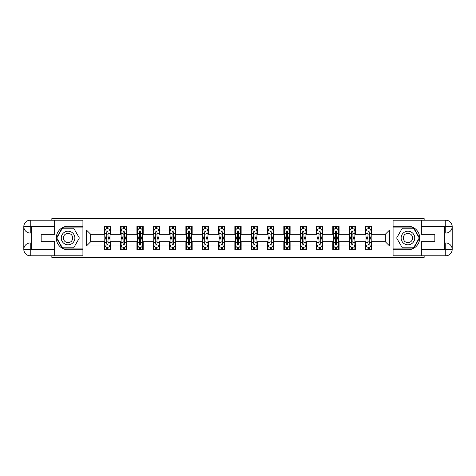 <?xml version="1.0" encoding="UTF-8"?>
<svg xmlns="http://www.w3.org/2000/svg" width="476" height="476" viewBox="0 0 476 476"><rect width="100%" height="100%" fill="white"/><g stroke="black" fill="none" stroke-linecap="round" stroke-linejoin="round"><path stroke-width="0.71" d="M51.842 255.79L51.842 257.361L424.158 257.361L424.158 255.79M424.158 220.209L424.158 218.639L392.974 218.639L392.974 257.361M392.974 218.639L51.842 218.639L51.842 220.209M83.026 257.361L83.026 218.639M371.732 230.045L371.732 226.225L365.455 226.225L365.455 230.045L355.405 230.045L355.405 226.225L349.128 226.225L349.128 230.045L339.085 230.045L339.085 226.225L332.807 226.225L332.807 230.045L322.758 230.045L322.758 226.225L316.48 226.225L316.48 230.045L306.437 230.045L306.437 226.225L300.16 226.225L300.16 230.045L290.11 230.045L290.11 226.225L283.833 226.225L283.833 230.045L273.789 230.045L273.789 226.225L267.506 226.225L267.506 230.045L257.462 230.045L257.462 226.225L251.185 226.225L251.185 230.045L241.142 230.045L241.142 226.225L234.858 226.225L234.858 230.045L224.815 230.045L224.815 226.225L218.538 226.225L218.538 230.045L208.494 230.045L208.494 226.225L202.211 226.225L202.211 230.045L192.167 230.045L192.167 226.225L185.89 226.225L185.89 230.045L175.84 230.045L175.84 226.225L169.563 226.225L169.563 230.045L159.519 230.045L159.519 226.225L153.242 226.225L153.242 230.045L143.193 230.045L143.193 226.225L136.915 226.225L136.915 230.045L126.872 230.045L126.872 226.225L120.595 226.225L120.595 230.045L110.545 230.045L110.545 226.225L104.268 226.225L104.268 230.045L86.477 230.045L86.477 245.955L90.666 241.766L104.268 241.766L104.268 249.775L110.545 249.775L110.545 241.766L120.595 241.766L120.595 249.775L126.872 249.775L126.872 241.766L136.915 241.766L136.915 249.775L143.193 249.775L143.193 241.766L153.242 241.766L153.242 249.775L159.519 249.775L159.519 241.766L169.563 241.766L169.563 249.775L175.84 249.775L175.84 241.766L185.89 241.766L185.89 249.775L192.167 249.775L192.167 241.766L202.211 241.766L202.211 249.775L208.494 249.775L208.494 241.766L218.538 241.766L218.538 249.775L224.815 249.775L224.815 241.766L234.858 241.766L234.858 249.775L241.142 249.775L241.142 241.766L251.185 241.766L251.185 249.775L257.462 249.775L257.462 241.766L267.506 241.766L267.506 249.775L273.789 249.775L273.789 241.766L283.833 241.766L283.833 249.775L290.11 249.775L290.11 241.766L300.16 241.766L300.16 249.775L306.437 249.775L306.437 241.766L316.48 241.766L316.48 249.775L322.758 249.775L322.758 241.766L332.807 241.766L332.807 249.775L339.085 249.775L339.085 241.766L349.128 241.766L349.128 249.775L355.405 249.775L355.405 241.766L365.455 241.766L365.455 249.775L371.732 249.775L371.732 241.766L385.334 241.766L385.334 234.234L371.732 234.234L371.732 230.045L389.523 230.045L389.523 245.955L371.732 245.955M365.455 245.955L355.405 245.955M349.128 245.955L339.085 245.955M332.807 245.955L322.758 245.955M316.48 245.955L306.437 245.955M300.16 245.955L290.11 245.955M283.833 245.955L273.789 245.955M267.506 245.955L257.462 245.955M251.185 245.955L241.142 245.955M234.858 245.955L224.815 245.955M218.538 245.955L208.494 245.955M202.211 245.955L192.167 245.955M185.89 245.955L175.84 245.955M169.563 245.955L159.519 245.955M153.242 245.955L143.193 245.955M136.915 245.955L126.872 245.955M120.595 245.955L110.545 245.955M104.268 245.955L86.477 245.955M365.455 230.045L365.455 234.234L355.405 234.234L355.405 230.045M349.128 230.045L349.128 234.234L339.085 234.234L339.085 230.045M332.807 230.045L332.807 234.234L322.758 234.234L322.758 230.045M316.48 230.045L316.48 234.234L306.437 234.234L306.437 230.045M300.16 230.045L300.16 234.234L290.11 234.234L290.11 230.045M283.833 230.045L283.833 234.234L273.789 234.234L273.789 230.045M267.506 230.045L267.506 234.234L257.462 234.234L257.462 230.045M251.185 230.045L251.185 234.234L241.142 234.234L241.142 230.045M234.858 230.045L234.858 234.234L224.815 234.234L224.815 230.045M218.538 230.045L218.538 234.234L208.494 234.234L208.494 230.045M202.211 230.045L202.211 234.234L192.167 234.234L192.167 230.045M185.89 230.045L185.89 234.234L175.84 234.234L175.84 230.045M169.563 230.045L169.563 234.234L159.519 234.234L159.519 230.045M153.242 230.045L153.242 234.234L143.193 234.234L143.193 230.045M136.915 230.045L136.915 234.234L126.872 234.234L126.872 230.045M120.595 230.045L120.595 234.234L110.545 234.234L110.545 230.045M104.268 230.045L104.268 234.234L90.666 234.234L86.477 230.045M90.666 234.234L90.666 241.766M389.523 245.955L385.334 241.766M385.334 234.234L389.523 230.045M104.268 228.843L104.791 228.843M106.779 228.843L108.034 228.843M110.021 228.843L110.545 228.843M104.268 234.127L104.791 234.127M106.779 234.127L108.034 234.127M110.021 234.127L110.545 234.127M104.268 241.873L104.791 241.873M106.779 241.873L108.034 241.873M110.021 241.873L110.545 241.873M104.268 247.157L104.791 247.157M106.779 247.157L108.034 247.157M110.021 247.157L110.545 247.157M120.595 241.873L121.118 241.873M123.105 241.873L124.361 241.873M126.348 241.873L126.872 241.873M120.595 247.157L121.118 247.157M123.105 247.157L124.361 247.157M126.348 247.157L126.872 247.157M120.595 228.843L121.118 228.843M123.105 228.843L124.361 228.843M126.348 228.843L126.872 228.843M120.595 234.127L121.118 234.127M123.105 234.127L124.361 234.127M126.348 234.127L126.872 234.127M136.915 241.873L137.439 241.873M139.426 241.873L140.682 241.873M142.675 241.873L143.193 241.873M136.915 247.157L137.439 247.157M139.426 247.157L140.682 247.157M142.675 247.157L143.193 247.157M136.915 228.843L137.439 228.843M139.426 228.843L140.682 228.843M142.675 228.843L143.193 228.843M136.915 234.127L137.439 234.127M139.426 234.127L140.682 234.127M142.675 234.127L143.193 234.127M153.242 241.873L153.766 241.873M155.753 241.873L157.009 241.873M158.996 241.873L159.519 241.873M153.242 247.157L153.766 247.157M155.753 247.157L157.009 247.157M158.996 247.157L159.519 247.157M153.242 228.843L153.766 228.843M155.753 228.843L157.009 228.843M158.996 228.843L159.519 228.843M153.242 234.127L153.766 234.127M155.753 234.127L157.009 234.127M158.996 234.127L159.519 234.127M169.563 241.873L170.087 241.873M172.074 241.873L173.329 241.873M175.323 241.873L175.84 241.873M169.563 247.157L170.087 247.157M172.074 247.157L173.329 247.157M175.323 247.157L175.84 247.157M169.563 228.843L170.087 228.843M172.074 228.843L173.329 228.843M175.323 228.843L175.84 228.843M169.563 234.127L170.087 234.127M172.074 234.127L173.329 234.127M175.323 234.127L175.84 234.127M185.89 241.873L186.413 241.873M188.401 241.873L189.656 241.873M191.644 241.873L192.167 241.873M185.89 247.157L186.413 247.157M188.401 247.157L189.656 247.157M191.644 247.157L192.167 247.157M185.89 228.843L186.413 228.843M188.401 228.843L189.656 228.843M191.644 228.843L192.167 228.843M185.89 234.127L186.413 234.127M188.401 234.127L189.656 234.127M191.644 234.127L192.167 234.127M202.211 241.873L202.734 241.873M204.722 241.873L205.977 241.873M207.97 241.873L208.494 241.873M202.211 247.157L202.734 247.157M204.722 247.157L205.977 247.157M207.97 247.157L208.494 247.157M202.211 228.843L202.734 228.843M204.722 228.843L205.977 228.843M207.97 228.843L208.494 228.843M202.211 234.127L202.734 234.127M204.722 234.127L205.977 234.127M207.97 234.127L208.494 234.127M218.538 241.873L219.061 241.873M221.048 241.873L222.304 241.873M224.291 241.873L224.815 241.873M218.538 247.157L219.061 247.157M221.048 247.157L222.304 247.157M224.291 247.157L224.815 247.157M218.538 228.843L219.061 228.843M221.048 228.843L222.304 228.843M224.291 228.843L224.815 228.843M218.538 234.127L219.061 234.127M221.048 234.127L222.304 234.127M224.291 234.127L224.815 234.127M234.858 241.873L235.382 241.873M237.369 241.873L238.631 241.873M240.618 241.873L241.142 241.873M234.858 247.157L235.382 247.157M237.369 247.157L238.631 247.157M240.618 247.157L241.142 247.157M234.858 228.843L235.382 228.843M237.369 228.843L238.631 228.843M240.618 228.843L241.142 228.843M234.858 234.127L235.382 234.127M237.369 234.127L238.631 234.127M240.618 234.127L241.142 234.127M251.185 241.873L251.709 241.873M253.696 241.873L254.952 241.873M256.939 241.873L257.462 241.873M251.185 247.157L251.709 247.157M253.696 247.157L254.952 247.157M256.939 247.157L257.462 247.157M251.185 228.843L251.709 228.843M253.696 228.843L254.952 228.843M256.939 228.843L257.462 228.843M251.185 234.127L251.709 234.127M253.696 234.127L254.952 234.127M256.939 234.127L257.462 234.127M267.506 241.873L268.03 241.873M270.023 241.873L271.278 241.873M273.266 241.873L273.789 241.873M267.506 247.157L268.03 247.157M270.023 247.157L271.278 247.157M273.266 247.157L273.789 247.157M267.506 228.843L268.03 228.843M270.023 228.843L271.278 228.843M273.266 228.843L273.789 228.843M267.506 234.127L268.03 234.127M270.023 234.127L271.278 234.127M273.266 234.127L273.789 234.127M283.833 241.873L284.356 241.873M286.344 241.873L287.599 241.873M289.587 241.873L290.11 241.873M283.833 247.157L284.356 247.157M286.344 247.157L287.599 247.157M289.587 247.157L290.11 247.157M283.833 228.843L284.356 228.843M286.344 228.843L287.599 228.843M289.587 228.843L290.11 228.843M283.833 234.127L284.356 234.127M286.344 234.127L287.599 234.127M289.587 234.127L290.11 234.127M300.16 241.873L300.677 241.873M302.671 241.873L303.926 241.873M305.913 241.873L306.437 241.873M300.16 247.157L300.677 247.157M302.671 247.157L303.926 247.157M305.913 247.157L306.437 247.157M300.16 228.843L300.677 228.843M302.671 228.843L303.926 228.843M305.913 228.843L306.437 228.843M300.16 234.127L300.677 234.127M302.671 234.127L303.926 234.127M305.913 234.127L306.437 234.127M316.48 241.873L317.004 241.873M318.991 241.873L320.247 241.873M322.234 241.873L322.758 241.873M316.48 247.157L317.004 247.157M318.991 247.157L320.247 247.157M322.234 247.157L322.758 247.157M316.48 228.843L317.004 228.843M318.991 228.843L320.247 228.843M322.234 228.843L322.758 228.843M316.48 234.127L317.004 234.127M318.991 234.127L320.247 234.127M322.234 234.127L322.758 234.127M332.807 241.873L333.325 241.873M335.318 241.873L336.574 241.873M338.561 241.873L339.085 241.873M332.807 247.157L333.325 247.157M335.318 247.157L336.574 247.157M338.561 247.157L339.085 247.157M332.807 228.843L333.325 228.843M335.318 228.843L336.574 228.843M338.561 228.843L339.085 228.843M332.807 234.127L333.325 234.127M335.318 234.127L336.574 234.127M338.561 234.127L339.085 234.127M349.128 241.873L349.652 241.873M351.639 241.873L352.894 241.873M354.882 241.873L355.405 241.873M349.128 247.157L349.652 247.157M351.639 247.157L352.894 247.157M354.882 247.157L355.405 247.157M349.128 228.843L349.652 228.843M351.639 228.843L352.894 228.843M354.882 228.843L355.405 228.843M349.128 234.127L349.652 234.127M351.639 234.127L352.894 234.127M354.882 234.127L355.405 234.127M365.455 241.873L365.979 241.873M367.966 241.873L369.221 241.873M371.209 241.873L371.732 241.873M365.455 247.157L365.979 247.157M367.966 247.157L369.221 247.157M371.209 247.157L371.732 247.157M365.455 228.843L365.979 228.843M367.966 228.843L369.221 228.843M371.209 228.843L371.732 228.843M365.455 234.127L365.979 234.127M367.966 234.127L369.221 234.127M371.209 234.127L371.732 234.127M108.034 227.587L106.779 227.587M110.021 236.06L108.034 236.06L108.034 237.369L110.021 237.369L110.021 230.991L108.98 228.896L105.839 228.896L104.791 230.991L104.791 237.369L106.779 237.369L106.779 236.06L104.791 236.06M104.791 230.991L104.791 226.225M110.021 230.991L110.021 226.225M106.779 228.896L106.779 226.225M108.034 226.225L108.034 228.896M108.034 236.06L108.034 231.776L107.344 231.152L106.785 231.687L106.779 236.06M106.779 248.412L108.034 248.412M104.791 239.94L106.779 239.94L106.779 238.631L104.791 238.631L104.791 245.009L105.839 247.103L108.98 247.103L110.021 245.009L110.021 238.631L108.034 238.631L108.034 239.94L110.021 239.94M110.021 245.009L110.021 249.775M104.791 245.009L104.791 249.775M108.034 247.103L108.034 249.775M106.779 249.775L106.779 247.103M106.779 239.94L106.779 244.224L107.475 244.848L108.028 244.313L108.034 239.94M71.465 232.109A6.801 6.801 0 0 0 62.172 234.597A6.801 6.801 0 0 0 64.665 243.89A6.801 6.801 0 0 0 73.953 241.403A6.801 6.801 0 0 0 71.465 232.109M70.388 233.966A4.659 4.659 0 0 0 64.028 235.674A4.659 4.659 0 0 0 65.736 242.034A4.659 4.659 0 0 0 72.096 240.326A4.659 4.659 0 0 0 70.388 233.966M73.715 247.782L62.416 247.782L56.763 238L62.416 228.218L73.715 228.218L79.361 238L73.715 247.782M411.335 232.109A6.801 6.801 0 0 0 402.047 234.597A6.801 6.801 0 0 0 404.535 243.89A6.801 6.801 0 0 0 413.828 241.403A6.801 6.801 0 0 0 411.335 232.109M410.264 233.966A4.659 4.659 0 0 0 403.904 235.674A4.659 4.659 0 0 0 405.612 242.034A4.659 4.659 0 0 0 411.972 240.326A4.659 4.659 0 0 0 410.264 233.966M413.584 247.782L402.285 247.782L396.639 238L402.285 228.218L413.584 228.218L419.237 238L413.584 247.782M31.648 233.032L30.238 233.032A6.438 6.438 0 0 1 23.8 226.647A6.438 6.438 0 0 1 30.238 220.209L82.919 220.209L82.919 226.225L68.062 226.225A11.775 11.775 0 0 0 56.293 238A11.775 11.775 0 0 0 68.062 249.775L82.919 249.775L82.919 255.79L30.238 255.79A6.438 6.438 0 0 1 23.8 249.353A6.438 6.438 0 0 1 30.238 242.968L31.648 242.968M82.919 249.775L82.919 226.225M54.669 220.209L54.669 234.287L41.168 234.287L41.168 241.713L54.669 241.713L54.669 255.79M30.238 233.032A6.438 6.438 0 0 1 23.8 226.647L30.238 226.749L30.238 233.032A6.438 6.438 0 0 1 23.8 226.647L23.8 249.353L54.669 249.513M30.238 249.513L30.238 255.79A6.438 6.438 0 0 1 23.8 249.353A6.438 6.438 0 0 1 30.238 242.968L30.238 249.251L31.648 249.251L31.648 226.749L30.238 226.749M82.919 227.903L62.231 227.903L56.406 238L62.231 248.097L82.919 248.097M444.352 242.968L445.762 242.968A6.438 6.438 0 0 1 452.2 249.353A6.438 6.438 0 0 1 445.762 255.79L393.081 255.79L393.081 249.775L407.938 249.775A11.775 11.775 0 0 0 419.707 238A11.775 11.775 0 0 0 407.938 226.225L393.081 226.225L393.081 220.209L445.762 220.209A6.438 6.438 0 0 1 452.2 226.647A6.438 6.438 0 0 1 445.762 233.032L444.352 233.032M393.081 226.225L393.081 249.775M421.331 255.79L421.331 241.713L434.832 241.713L434.832 234.287L421.331 234.287L421.331 220.209M445.762 242.968A6.438 6.438 0 0 1 452.2 249.353L445.762 249.251L445.762 242.968A6.438 6.438 0 0 1 452.2 249.353L452.2 226.647L421.331 226.487M445.762 226.487L445.762 220.209A6.438 6.438 0 0 1 452.2 226.647A6.438 6.438 0 0 1 445.762 233.032L445.762 226.749L444.352 226.749L444.352 249.251L445.762 249.251M393.081 248.097L413.769 248.097L419.594 238L413.769 227.903L393.081 227.903M124.361 227.587L123.105 227.587M126.348 236.06L124.361 236.06L124.361 237.369L126.348 237.369L126.348 230.991L125.301 228.896L122.165 228.896L121.118 230.991L121.118 237.369L123.105 237.369L123.105 236.06L121.118 236.06M121.118 230.991L121.118 226.225M126.348 230.991L126.348 226.225M123.105 228.896L123.105 226.225M124.361 226.225L124.361 228.896M124.361 236.06L124.361 231.776L123.665 231.152L123.111 231.687L123.105 236.06M140.682 227.587L139.426 227.587M142.675 236.06L140.682 236.06L140.682 237.369L142.675 237.369L142.675 230.991L141.628 228.896L138.486 228.896L137.439 230.991L137.439 237.369L139.426 237.369L139.426 236.06L137.439 236.06M137.439 230.991L137.439 226.225M142.675 230.991L142.675 226.225M139.426 228.896L139.426 226.225M140.682 226.225L140.682 228.896M140.682 236.06L140.682 231.776L139.992 231.152L139.432 231.687L139.426 236.06M123.105 248.412L124.361 248.412M121.118 239.94L123.105 239.94L123.105 238.631L121.118 238.631L121.118 245.009L122.165 247.103L125.301 247.103L126.348 245.009L126.348 238.631L124.361 238.631L124.361 239.94L126.348 239.94M126.348 245.009L126.348 249.775M121.118 245.009L121.118 249.775M124.361 247.103L124.361 249.775M123.105 249.775L123.105 247.103M123.105 239.94L123.105 244.224L123.796 244.848L124.355 244.313L124.361 239.94M139.426 248.412L140.682 248.412M137.439 239.94L139.426 239.94L139.426 238.631L137.439 238.631L137.439 245.009L138.486 247.103L141.628 247.103L142.675 245.009L142.675 238.631L140.682 238.631L140.682 239.94L142.675 239.94M142.675 245.009L142.675 249.775M137.439 245.009L137.439 249.775M140.682 247.103L140.682 249.775M139.426 249.775L139.426 247.103M139.426 239.94L139.426 244.224L140.123 244.848L140.676 244.313L140.682 239.94M157.009 227.587L155.753 227.587M158.996 236.06L157.009 236.06L157.009 237.369L158.996 237.369L158.996 230.991L157.949 228.896L154.813 228.896L153.766 230.991L153.766 237.369L155.753 237.369L155.753 236.06L153.766 236.06M153.766 230.991L153.766 226.225M158.996 230.991L158.996 226.225M155.753 228.896L155.753 226.225M157.009 226.225L157.009 228.896M157.009 236.06L157.009 231.776L156.312 231.152L155.759 231.687L155.753 236.06M173.329 227.587L172.074 227.587M175.323 236.06L173.329 236.06L173.329 237.369L175.323 237.369L175.323 230.991L174.275 228.896L171.134 228.896L170.087 230.991L170.087 237.369L172.074 237.369L172.074 236.06L170.087 236.06M170.087 230.991L170.087 226.225M175.323 230.991L175.323 226.225M172.074 228.896L172.074 226.225M173.329 226.225L173.329 228.896M173.329 236.06L173.329 231.776L172.639 231.152L172.08 231.687L172.074 236.06M189.656 227.587L188.401 227.587M191.644 236.06L189.656 236.06L189.656 237.369L191.644 237.369L191.644 230.991L190.596 228.896L187.461 228.896L186.413 230.991L186.413 237.369L188.401 237.369L188.401 236.06L186.413 236.06M186.413 230.991L186.413 226.225M191.644 230.991L191.644 226.225M188.401 228.896L188.401 226.225M189.656 226.225L189.656 228.896M189.656 236.06L189.656 231.776L188.96 231.152L188.407 231.687L188.401 236.06M155.753 248.412L157.009 248.412M153.766 239.94L155.753 239.94L155.753 238.631L153.766 238.631L153.766 245.009L154.813 247.103L157.949 247.103L158.996 245.009L158.996 238.631L157.009 238.631L157.009 239.94L158.996 239.94M158.996 245.009L158.996 249.775M153.766 245.009L153.766 249.775M157.009 247.103L157.009 249.775M155.753 249.775L155.753 247.103M155.753 239.94L155.753 244.224L156.443 244.848L157.003 244.313L157.009 239.94M172.074 248.412L173.329 248.412M170.087 239.94L172.074 239.94L172.074 238.631L170.087 238.631L170.087 245.009L171.134 247.103L174.275 247.103L175.323 245.009L175.323 238.631L173.329 238.631L173.329 239.94L175.323 239.94M175.323 245.009L175.323 249.775M170.087 245.009L170.087 249.775M173.329 247.103L173.329 249.775M172.074 249.775L172.074 247.103M172.074 239.94L172.074 244.224L172.77 244.848L173.323 244.313L173.329 239.94M188.401 248.412L189.656 248.412M186.413 239.94L188.401 239.94L188.401 238.631L186.413 238.631L186.413 245.009L187.461 247.103L190.596 247.103L191.644 245.009L191.644 238.631L189.656 238.631L189.656 239.94L191.644 239.94M191.644 245.009L191.644 249.775M186.413 245.009L186.413 249.775M189.656 247.103L189.656 249.775M188.401 249.775L188.401 247.103M188.401 239.94L188.401 244.224L189.097 244.848L189.65 244.313L189.656 239.94M205.977 227.587L204.722 227.587M207.97 236.06L205.977 236.06L205.977 237.369L207.97 237.369L207.97 230.991L206.923 228.896L203.782 228.896L202.734 230.991L202.734 237.369L204.722 237.369L204.722 236.06L202.734 236.06M202.734 230.991L202.734 226.225M207.97 230.991L207.97 226.225M204.722 228.896L204.722 226.225M205.977 226.225L205.977 228.896M205.977 236.06L205.977 231.776L205.287 231.152L204.728 231.687L204.722 236.06M204.722 248.412L205.977 248.412M202.734 239.94L204.722 239.94L204.722 238.631L202.734 238.631L202.734 245.009L203.782 247.103L206.923 247.103L207.97 245.009L207.97 238.631L205.977 238.631L205.977 239.94L207.97 239.94M207.97 245.009L207.97 249.775M202.734 245.009L202.734 249.775M205.977 247.103L205.977 249.775M204.722 249.775L204.722 247.103M204.722 239.94L204.722 244.224L205.418 244.848L205.971 244.313L205.977 239.94M222.304 227.587L221.048 227.587M224.291 236.06L222.304 236.06L222.304 237.369L224.291 237.369L224.291 230.991L223.244 228.896L220.108 228.896L219.061 230.991L219.061 237.369L221.048 237.369L221.048 236.06L219.061 236.06M219.061 230.991L219.061 226.225M224.291 230.991L224.291 226.225M221.048 228.896L221.048 226.225M222.304 226.225L222.304 228.896M222.304 236.06L222.304 231.776L221.608 231.152L221.054 231.687L221.048 236.06M221.048 248.412L222.304 248.412M219.061 239.94L221.048 239.94L221.048 238.631L219.061 238.631L219.061 245.009L220.108 247.103L223.244 247.103L224.291 245.009L224.291 238.631L222.304 238.631L222.304 239.94L224.291 239.94M224.291 245.009L224.291 249.775M219.061 245.009L219.061 249.775M222.304 247.103L222.304 249.775M221.048 249.775L221.048 247.103M221.048 239.94L221.048 244.224L221.745 244.848L222.298 244.313L222.304 239.94M238.631 227.587L237.369 227.587M240.618 236.06L238.631 236.06L238.631 237.369L240.618 237.369L240.618 230.991L239.571 228.896L236.429 228.896L235.382 230.991L235.382 237.369L237.369 237.369L237.369 236.06L235.382 236.06M235.382 230.991L235.382 226.225M240.618 230.991L240.618 226.225M237.369 228.896L237.369 226.225M238.631 226.225L238.631 228.896M238.631 236.06L238.631 231.776L237.935 231.152L237.375 231.687L237.369 236.06M237.369 248.412L238.631 248.412M235.382 239.94L237.369 239.94L237.369 238.631L235.382 238.631L235.382 245.009L236.429 247.103L239.571 247.103L240.618 245.009L240.618 238.631L238.631 238.631L238.631 239.94L240.618 239.94M240.618 245.009L240.618 249.775M235.382 245.009L235.382 249.775M238.631 247.103L238.631 249.775M237.369 249.775L237.369 247.103M237.369 239.94L237.369 244.224L238.065 244.848L238.625 244.313L238.631 239.94M254.952 227.587L253.696 227.587M256.939 236.06L254.952 236.06L254.952 237.369L256.939 237.369L256.939 230.991L255.892 228.896L252.756 228.896L251.709 230.991L251.709 237.369L253.696 237.369L253.696 236.06L251.709 236.06M251.709 230.991L251.709 226.225M256.939 230.991L256.939 226.225M253.696 228.896L253.696 226.225M254.952 226.225L254.952 228.896M254.952 236.06L254.952 231.776L254.255 231.152L253.702 231.687L253.696 236.06M253.696 248.412L254.952 248.412M251.709 239.94L253.696 239.94L253.696 238.631L251.709 238.631L251.709 245.009L252.756 247.103L255.892 247.103L256.939 245.009L256.939 238.631L254.952 238.631L254.952 239.94L256.939 239.94M256.939 245.009L256.939 249.775M251.709 245.009L251.709 249.775M254.952 247.103L254.952 249.775M253.696 249.775L253.696 247.103M253.696 239.94L253.696 244.224L254.392 244.848L254.946 244.313L254.952 239.94M271.278 227.587L270.023 227.587M273.266 236.06L271.278 236.06L271.278 237.369L273.266 237.369L273.266 230.991L272.218 228.896L269.077 228.896L268.03 230.991L268.03 237.369L270.023 237.369L270.023 236.06L268.03 236.06M268.03 230.991L268.03 226.225M273.266 230.991L273.266 226.225M270.023 228.896L270.023 226.225M271.278 226.225L271.278 228.896M271.278 236.06L271.278 231.776L270.582 231.152L270.029 231.687L270.023 236.06M270.023 248.412L271.278 248.412M268.03 239.94L270.023 239.94L270.023 238.631L268.03 238.631L268.03 245.009L269.077 247.103L272.218 247.103L273.266 245.009L273.266 238.631L271.278 238.631L271.278 239.94L273.266 239.94M273.266 245.009L273.266 249.775M268.03 245.009L268.03 249.775M271.278 247.103L271.278 249.775M270.023 249.775L270.023 247.103M270.023 239.94L270.023 244.224L270.713 244.848L271.272 244.313L271.278 239.94M287.599 227.587L286.344 227.587M289.587 236.06L287.599 236.06L287.599 237.369L289.587 237.369L289.587 230.991L288.539 228.896L285.404 228.896L284.356 230.991L284.356 237.369L286.344 237.369L286.344 236.06L284.356 236.06M284.356 230.991L284.356 226.225M289.587 230.991L289.587 226.225M286.344 228.896L286.344 226.225M287.599 226.225L287.599 228.896M287.599 236.06L287.599 231.776L286.903 231.152L286.35 231.687L286.344 236.06M286.344 248.412L287.599 248.412M284.356 239.94L286.344 239.94L286.344 238.631L284.356 238.631L284.356 245.009L285.404 247.103L288.539 247.103L289.587 245.009L289.587 238.631L287.599 238.631L287.599 239.94L289.587 239.94M289.587 245.009L289.587 249.775M284.356 245.009L284.356 249.775M287.599 247.103L287.599 249.775M286.344 249.775L286.344 247.103M286.344 239.94L286.344 244.224L287.04 244.848L287.593 244.313L287.599 239.94M303.926 227.587L302.671 227.587M305.913 236.06L303.926 236.06L303.926 237.369L305.913 237.369L305.913 230.991L304.866 228.896L301.724 228.896L300.677 230.991L300.677 237.369L302.671 237.369L302.671 236.06L300.677 236.06M300.677 230.991L300.677 226.225M305.913 230.991L305.913 226.225M302.671 228.896L302.671 226.225M303.926 226.225L303.926 228.896M303.926 236.06L303.926 231.776L303.23 231.152L302.676 231.687L302.671 236.06M302.671 248.412L303.926 248.412M300.677 239.94L302.671 239.94L302.671 238.631L300.677 238.631L300.677 245.009L301.724 247.103L304.866 247.103L305.913 245.009L305.913 238.631L303.926 238.631L303.926 239.94L305.913 239.94M305.913 245.009L305.913 249.775M300.677 245.009L300.677 249.775M303.926 247.103L303.926 249.775M302.671 249.775L302.671 247.103M302.671 239.94L302.671 244.224L303.361 244.848L303.92 244.313L303.926 239.94M320.247 227.587L318.991 227.587M322.234 236.06L320.247 236.06L320.247 237.369L322.234 237.369L322.234 230.991L321.187 228.896L318.051 228.896L317.004 230.991L317.004 237.369L318.991 237.369L318.991 236.06L317.004 236.06M317.004 230.991L317.004 226.225M322.234 230.991L322.234 226.225M318.991 228.896L318.991 226.225M320.247 226.225L320.247 228.896M320.247 236.06L320.247 231.776L319.557 231.152L318.997 231.687L318.991 236.06M318.991 248.412L320.247 248.412M317.004 239.94L318.991 239.94L318.991 238.631L317.004 238.631L317.004 245.009L318.051 247.103L321.187 247.103L322.234 245.009L322.234 238.631L320.247 238.631L320.247 239.94L322.234 239.94M322.234 245.009L322.234 249.775M317.004 245.009L317.004 249.775M320.247 247.103L320.247 249.775M318.991 249.775L318.991 247.103M318.991 239.94L318.991 244.224L319.688 244.848L320.241 244.313L320.247 239.94M336.574 227.587L335.318 227.587M338.561 236.06L336.574 236.06L336.574 237.369L338.561 237.369L338.561 230.991L337.514 228.896L334.372 228.896L333.325 230.991L333.325 237.369L335.318 237.369L335.318 236.06L333.325 236.06M333.325 230.991L333.325 226.225M338.561 230.991L338.561 226.225M335.318 228.896L335.318 226.225M336.574 226.225L336.574 228.896M336.574 236.06L336.574 231.776L335.877 231.152L335.324 231.687L335.318 236.06M335.318 248.412L336.574 248.412M333.325 239.94L335.318 239.94L335.318 238.631L333.325 238.631L333.325 245.009L334.372 247.103L337.514 247.103L338.561 245.009L338.561 238.631L336.574 238.631L336.574 239.94L338.561 239.94M338.561 245.009L338.561 249.775M333.325 245.009L333.325 249.775M336.574 247.103L336.574 249.775M335.318 249.775L335.318 247.103M335.318 239.94L335.318 244.224L336.008 244.848L336.568 244.313L336.574 239.94M352.894 227.587L351.639 227.587M354.882 236.06L352.894 236.06L352.894 237.369L354.882 237.369L354.882 230.991L353.835 228.896L350.699 228.896L349.652 230.991L349.652 237.369L351.639 237.369L351.639 236.06L349.652 236.06M349.652 230.991L349.652 226.225M354.882 230.991L354.882 226.225M351.639 228.896L351.639 226.225M352.894 226.225L352.894 228.896M352.894 236.06L352.894 231.776L352.204 231.152L351.645 231.687L351.639 236.06M351.639 248.412L352.894 248.412M349.652 239.94L351.639 239.94L351.639 238.631L349.652 238.631L349.652 245.009L350.699 247.103L353.835 247.103L354.882 245.009L354.882 238.631L352.894 238.631L352.894 239.94L354.882 239.94M354.882 245.009L354.882 249.775M349.652 245.009L349.652 249.775M352.894 247.103L352.894 249.775M351.639 249.775L351.639 247.103M351.639 239.94L351.639 244.224L352.335 244.848L352.889 244.313L352.894 239.94M369.221 227.587L367.966 227.587M371.209 236.06L369.221 236.06L369.221 237.369L371.209 237.369L371.209 230.991L370.161 228.896L367.02 228.896L365.979 230.991L365.979 237.369L367.966 237.369L367.966 236.06L365.979 236.06M365.979 230.991L365.979 226.225M371.209 230.991L371.209 226.225M367.966 228.896L367.966 226.225M369.221 226.225L369.221 228.896M369.221 236.06L369.221 231.776L368.525 231.152L367.972 231.687L367.966 236.06M367.966 248.412L369.221 248.412M365.979 239.94L367.966 239.94L367.966 238.631L365.979 238.631L365.979 245.009L367.02 247.103L370.161 247.103L371.209 245.009L371.209 238.631L369.221 238.631L369.221 239.94L371.209 239.94M371.209 245.009L371.209 249.775M365.979 245.009L365.979 249.775M369.221 247.103L369.221 249.775M367.966 249.775L367.966 247.103M367.966 239.94L367.966 244.224L368.656 244.848L369.215 244.313L369.221 239.94M109.998 230.937L104.821 230.937M104.791 229.021L105.773 229.021M109.04 229.021L110.021 229.021M106.779 233.258L104.791 233.258M110.021 233.258L108.034 233.258M108.034 228.254L106.779 228.254M104.821 245.063L109.998 245.063M110.021 246.979L109.04 246.979M105.773 246.979L104.791 246.979M108.034 242.742L110.021 242.742M104.791 242.742L106.779 242.742M106.779 247.746L108.034 247.746M54.669 226.487L30.083 226.6M23.8 249.353A6.438 6.438 0 0 1 30.238 242.968M23.8 226.647A6.438 6.438 0 0 1 30.238 220.209L30.238 226.487M421.331 249.513L445.917 249.4M452.2 226.647A6.438 6.438 0 0 1 445.762 233.032M452.2 249.353A6.438 6.438 0 0 1 445.762 255.79L445.762 249.513M126.324 230.937L121.142 230.937M121.118 229.021L122.1 229.021M125.366 229.021L126.348 229.021M123.105 233.258L121.118 233.258M126.348 233.258L124.361 233.258M124.361 228.254L123.105 228.254M142.645 230.937L137.469 230.937M137.439 229.021L138.421 229.021M141.687 229.021L142.675 229.021M139.426 233.258L137.439 233.258M142.675 233.258L140.682 233.258M140.682 228.254L139.426 228.254M121.142 245.063L126.324 245.063M126.348 246.979L125.366 246.979M122.1 246.979L121.118 246.979M124.361 242.742L126.348 242.742M121.118 242.742L123.105 242.742M123.105 247.746L124.361 247.746M137.469 245.063L142.645 245.063M142.675 246.979L141.687 246.979M138.421 246.979L137.439 246.979M140.682 242.742L142.675 242.742M137.439 242.742L139.426 242.742M139.426 247.746L140.682 247.746M158.972 230.937L153.79 230.937M153.766 229.021L154.748 229.021M158.014 229.021L158.996 229.021M155.753 233.258L153.766 233.258M158.996 233.258L157.009 233.258M157.009 228.254L155.753 228.254M175.293 230.937L170.116 230.937M170.087 229.021L171.074 229.021M174.335 229.021L175.323 229.021M172.074 233.258L170.087 233.258M175.323 233.258L173.329 233.258M173.329 228.254L172.074 228.254M191.62 230.937L186.437 230.937M186.413 229.021L187.395 229.021M190.662 229.021L191.644 229.021M188.401 233.258L186.413 233.258M191.644 233.258L189.656 233.258M189.656 228.254L188.401 228.254M153.79 245.063L158.972 245.063M158.996 246.979L158.014 246.979M154.748 246.979L153.766 246.979M157.009 242.742L158.996 242.742M153.766 242.742L155.753 242.742M155.753 247.746L157.009 247.746M170.116 245.063L175.293 245.063M175.323 246.979L174.335 246.979M171.074 246.979L170.087 246.979M173.329 242.742L175.323 242.742M170.087 242.742L172.074 242.742M172.074 247.746L173.329 247.746M186.437 245.063L191.62 245.063M191.644 246.979L190.662 246.979M187.395 246.979L186.413 246.979M189.656 242.742L191.644 242.742M186.413 242.742L188.401 242.742M188.401 247.746L189.656 247.746M207.941 230.937L202.764 230.937M202.734 229.021L203.722 229.021M206.983 229.021L207.97 229.021M204.722 233.258L202.734 233.258M207.97 233.258L205.977 233.258M205.977 228.254L204.722 228.254M202.764 245.063L207.941 245.063M207.97 246.979L206.983 246.979M203.722 246.979L202.734 246.979M205.977 242.742L207.97 242.742M202.734 242.742L204.722 242.742M204.722 247.746L205.977 247.746M224.267 230.937L219.085 230.937M219.061 229.021L220.043 229.021M223.309 229.021L224.291 229.021M221.048 233.258L219.061 233.258M224.291 233.258L222.304 233.258M222.304 228.254L221.048 228.254M219.085 245.063L224.267 245.063M224.291 246.979L223.309 246.979M220.043 246.979L219.061 246.979M222.304 242.742L224.291 242.742M219.061 242.742L221.048 242.742M221.048 247.746L222.304 247.746M240.588 230.937L235.412 230.937M235.382 229.021L236.37 229.021M239.63 229.021L240.618 229.021M237.369 233.258L235.382 233.258M240.618 233.258L238.631 233.258M238.631 228.254L237.369 228.254M235.412 245.063L240.588 245.063M240.618 246.979L239.63 246.979M236.37 246.979L235.382 246.979M238.631 242.742L240.618 242.742M235.382 242.742L237.369 242.742M237.369 247.746L238.631 247.746M256.915 230.937L251.733 230.937M251.709 229.021L252.691 229.021M255.957 229.021L256.939 229.021M253.696 233.258L251.709 233.258M256.939 233.258L254.952 233.258M254.952 228.254L253.696 228.254M251.733 245.063L256.915 245.063M256.939 246.979L255.957 246.979M252.691 246.979L251.709 246.979M254.952 242.742L256.939 242.742M251.709 242.742L253.696 242.742M253.696 247.746L254.952 247.746M273.236 230.937L268.059 230.937M268.03 229.021L269.017 229.021M272.278 229.021L273.266 229.021M270.023 233.258L268.03 233.258M273.266 233.258L271.278 233.258M271.278 228.254L270.023 228.254M268.059 245.063L273.236 245.063M273.266 246.979L272.278 246.979M269.017 246.979L268.03 246.979M271.278 242.742L273.266 242.742M268.03 242.742L270.023 242.742M270.023 247.746L271.278 247.746M289.563 230.937L284.38 230.937M284.356 229.021L285.338 229.021M288.605 229.021L289.587 229.021M286.344 233.258L284.356 233.258M289.587 233.258L287.599 233.258M287.599 228.254L286.344 228.254M284.38 245.063L289.563 245.063M289.587 246.979L288.605 246.979M285.338 246.979L284.356 246.979M287.599 242.742L289.587 242.742M284.356 242.742L286.344 242.742M286.344 247.746L287.599 247.746M305.884 230.937L300.707 230.937M300.677 229.021L301.665 229.021M304.926 229.021L305.913 229.021M302.671 233.258L300.677 233.258M305.913 233.258L303.926 233.258M303.926 228.254L302.671 228.254M300.707 245.063L305.884 245.063M305.913 246.979L304.926 246.979M301.665 246.979L300.677 246.979M303.926 242.742L305.913 242.742M300.677 242.742L302.671 242.742M302.671 247.746L303.926 247.746M322.21 230.937L317.028 230.937M317.004 229.021L317.986 229.021M321.252 229.021L322.234 229.021M318.991 233.258L317.004 233.258M322.234 233.258L320.247 233.258M320.247 228.254L318.991 228.254M317.028 245.063L322.21 245.063M322.234 246.979L321.252 246.979M317.986 246.979L317.004 246.979M320.247 242.742L322.234 242.742M317.004 242.742L318.991 242.742M318.991 247.746L320.247 247.746M338.531 230.937L333.355 230.937M333.325 229.021L334.313 229.021M337.579 229.021L338.561 229.021M335.318 233.258L333.325 233.258M338.561 233.258L336.574 233.258M336.574 228.254L335.318 228.254M333.355 245.063L338.531 245.063M338.561 246.979L337.579 246.979M334.313 246.979L333.325 246.979M336.574 242.742L338.561 242.742M333.325 242.742L335.318 242.742M335.318 247.746L336.574 247.746M354.858 230.937L349.676 230.937M349.652 229.021L350.633 229.021M353.9 229.021L354.882 229.021M351.639 233.258L349.652 233.258M354.882 233.258L352.894 233.258M352.894 228.254L351.639 228.254M349.676 245.063L354.858 245.063M354.882 246.979L353.9 246.979M350.633 246.979L349.652 246.979M352.894 242.742L354.882 242.742M349.652 242.742L351.639 242.742M351.639 247.746L352.894 247.746M371.179 230.937L366.002 230.937M365.979 229.021L366.96 229.021M370.227 229.021L371.209 229.021M367.966 233.258L365.979 233.258M371.209 233.258L369.221 233.258M369.221 228.254L367.966 228.254M366.002 245.063L371.179 245.063M371.209 246.979L370.227 246.979M366.96 246.979L365.979 246.979M369.221 242.742L371.209 242.742M365.979 242.742L367.966 242.742M367.966 247.746L369.221 247.746"/></g></svg>
